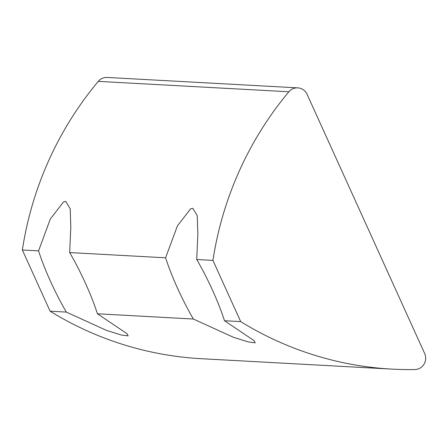 <?xml version="1.0" encoding="UTF-8"?>
<svg xmlns="http://www.w3.org/2000/svg" width="447" height="447" viewBox="0 0 447 447"><rect width="100%" height="100%" fill="white"/><g stroke="black" fill="none" stroke-linecap="round" stroke-linejoin="round"><path stroke-width="0.67" d="M97.44 313.783A74.403 15.421 -115.8 0 0 85.466 283.281A74.403 15.421 -115.8 0 0 69.671 252.566L70.81 227.205L70.19 208.749L65.72 201.346L63.535 201.882L50.36 218.941L38.554 250.868A74.403 15.421 -115.8 0 0 66.324 312.084L50.12 311.201A338.2 328.718 93.1 0 0 201.346 358.706L391.924 369.116A338.2 328.718 93.1 0 0 414.866 369.546A11.276 10.957 93.1 0 0 424.65 353.482L307.095 94.328A11.276 10.957 93.1 0 0 297.775 87.863A11.276 10.957 93.1 0 0 288.868 91.78A338.2 328.718 93.1 0 0 212.928 260.394L196.725 259.506L197.859 234.144L197.239 215.689L192.774 208.285L190.59 208.822L177.386 225.925L165.602 257.807A74.403 15.421 -115.8 0 0 193.372 319.024L97.44 313.783L126.942 333.658L128.188 335.881L121.316 335.015L106.369 330.344L66.324 312.084M212.928 260.394L240.698 321.611L224.495 320.722A74.403 15.421 -115.8 0 0 212.521 290.22A74.403 15.421 -115.8 0 0 196.725 259.506M224.495 320.722L253.991 340.597L255.243 342.821L248.364 341.955L233.356 337.262L193.372 319.024M297.775 87.863L107.196 77.454A11.276 10.957 93.1 0 0 98.29 81.371A338.2 328.718 93.1 0 0 22.35 249.985L50.12 311.201M38.554 250.868L22.35 249.985M165.602 257.807L69.671 252.566M240.698 321.611A338.2 328.718 93.1 0 0 391.924 369.116M288.868 91.78L98.29 81.371"/></g></svg>
